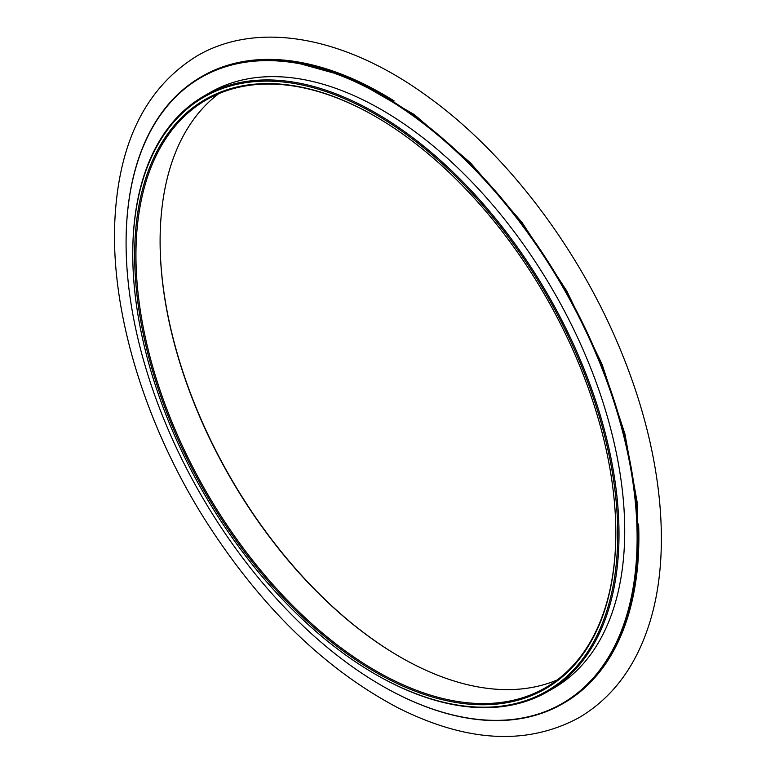 <?xml version="1.0" encoding="UTF-8"?>
<svg xmlns="http://www.w3.org/2000/svg" width="775" height="775" viewBox="0 0 775 775"><rect width="100%" height="100%" fill="white"/><g stroke="black" fill="none" stroke-linecap="round" stroke-linejoin="round"><path stroke-width="1.16" d="M375.245 116.376L375.245 116.376A340.235 196.433 60 0 1 615.825 533.074A340.235 196.433 60 0 1 375.245 671.973A340.235 196.433 60 0 1 134.666 255.275A340.235 196.433 60 0 1 375.245 116.376L375.885 116.744M375.245 114.167A342.928 197.993 60 0 1 617.733 534.169A342.928 197.993 60 0 1 375.245 674.173A342.928 197.993 60 0 1 132.757 254.171A342.928 197.993 60 0 1 375.245 114.167M132.757 253.803A343.829 198.507 60 0 1 132.757 253.435A343.829 198.507 60 0 1 203.97 96.042A343.829 198.507 60 0 1 375.885 113.073A343.829 198.507 60 0 1 600.499 416.059A343.829 198.507 60 0 1 547.799 691.571A343.829 198.507 60 0 1 375.875 674.541A343.829 198.507 60 0 1 375.565 674.357M203.97 96.042L209.686 92.738A343.829 198.507 60 0 1 381.6 109.769A343.829 198.507 60 0 1 606.215 412.755A343.829 198.507 60 0 1 553.515 688.268L547.799 691.571M381.6 95.451A361.353 208.63 60 0 1 637.118 538.024A361.353 208.63 60 0 1 381.6 685.546A361.353 208.63 60 0 1 126.083 242.982A361.353 208.63 60 0 1 381.6 95.451M126.083 242.798A361.809 208.892 60 0 1 126.083 242.614A361.809 208.892 60 0 1 201.016 76.987A361.809 208.892 60 0 1 381.92 94.908A361.809 208.892 60 0 1 618.285 413.734A361.809 208.892 60 0 1 562.824 703.652A361.809 208.892 60 0 1 381.92 685.73A361.809 208.892 60 0 1 381.755 685.643M201.016 76.987L202.139 76.337A361.809 208.892 60 0 1 383.044 94.259A361.809 208.892 60 0 1 394.194 100.973M638.619 523.977A361.809 208.892 60 0 1 563.948 703.002L562.824 703.652M160.096 240.967A340.235 196.433 -120 0 0 400.346 657.103M218.724 93.707A339.334 195.91 -120 0 0 160.096 241.325A339.334 195.91 -120 0 0 400.036 656.919A339.334 195.91 -120 0 0 557.196 679.956M615.825 532.706A339.334 195.91 60 0 1 545.552 687.677A339.334 195.91 60 0 1 206.218 491.757A339.334 195.91 60 0 1 206.218 99.936A339.334 195.91 60 0 1 375.565 116.56M375.245 674.173L375.875 674.541M132.757 254.171L132.757 253.435M427.48 96.391C507.896 154.051 581.763 252.33 622.964 356.054C662.17 453.172 672.283 552.933 649.024 624.698C635.413 667.12 612.056 698.11 578.973 717.679C527.097 745.686 466.744 742.392 397.924 707.798C324.677 669.106 260.497 606.622 205.385 520.325C145.487 425.591 111.164 313.749 114.739 223.239C118.081 143.569 145.477 87.817 196.947 55.984C258.346 19.937 345.999 36.803 427.48 96.391M288.949 60.634L350.145 77.597L414.315 114.593L470.377 162.74L522.118 222.57L566.796 290.974L602.107 364.415L624.96 434.087L637.05 501.619L637.893 563.861L627.614 617.869L620.814 635.984"/></g></svg>
